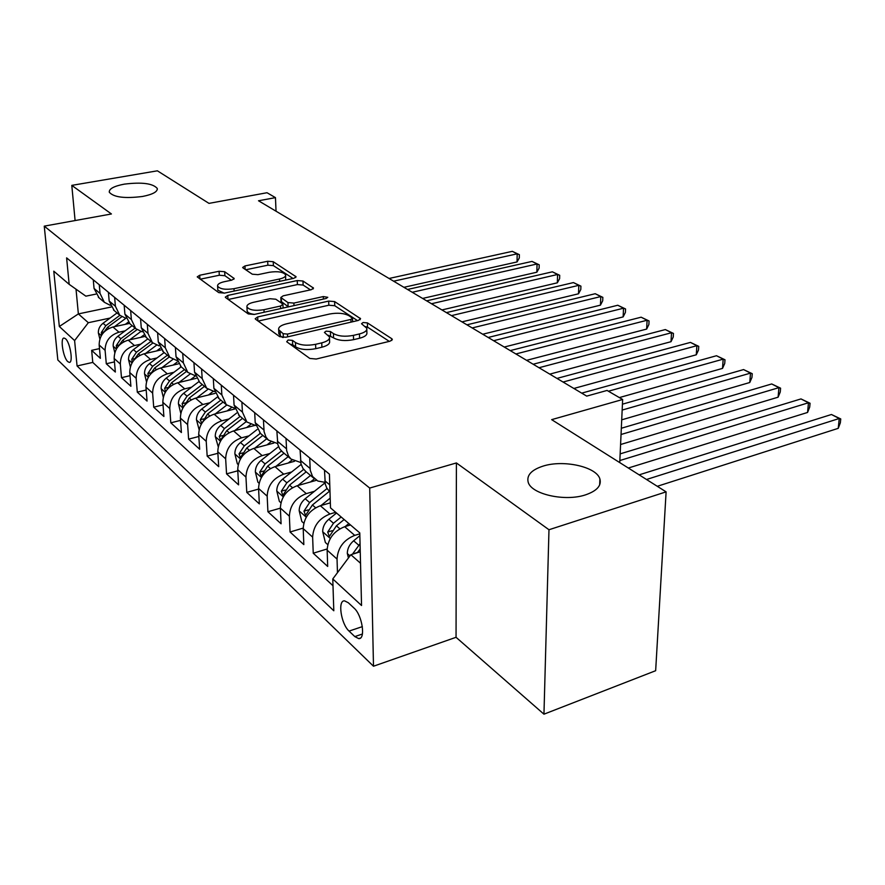 <?xml version="1.0" encoding="UTF-8"?>
<svg xmlns="http://www.w3.org/2000/svg" width="885" height="885" viewBox="0 0 885 885"><rect width="100%" height="100%" fill="white"/><g stroke="black" fill="none" stroke-linecap="round" stroke-linejoin="round"><path stroke-width="1.33" d="M288.123 339.995L286.707 341.743L309.794 358.436L316.233 359.033L390.097 341.19L392.354 339.375L391.745 338.69L367.419 322.892L363.104 322.516L361.522 323.733L366.788 328.247C367.253 330.636 364.808 332.539 359.465 333.933L353.447 335.36C345.183 336.919 338.512 336.322 333.446 333.59L330.426 331.532L326.078 331.145L324.419 332.417L329.463 336.908C329.928 339.409 327.361 341.389 321.764 342.86L315.591 344.32C307.139 345.913 300.424 345.305 295.435 342.495L292.504 340.393L288.123 339.995M142.573 196.459C152.74 194.434 157.641 191.768 157.264 188.45C152.928 183.405 141.932 181.967 124.276 184.146C114.021 186.115 109.01 188.793 109.275 192.2C113.579 197.278 124.685 198.705 142.573 196.459M585.66 494.815C596.921 490.898 601.667 485.611 599.897 478.951C596.534 466.749 563.457 459.47 543.047 466.118C531.498 469.88 526.531 475.212 528.157 482.093C531.022 494.173 565.039 501.895 585.66 494.815M67.791 361.633L69.296 362.396C73.433 362.916 70.203 342.561 65.523 338.756L64.063 338.037C59.959 337.616 63.145 357.695 67.791 361.633M224.668 271.717L219.082 271.264L199.7 275.257L197.222 276.872L218.739 292.614L224.524 293.101L293.82 278.321L296.088 276.773L273.233 261.706L267.69 261.263L244.979 265.931L242.645 267.469L243.043 267.934L252.291 274.206L257.944 274.66L269.35 272.27C277.824 271.064 283.244 271.916 285.634 274.848C285.921 276.596 283.875 277.978 279.505 279.007L233.983 288.687C225.387 289.948 219.934 289.096 217.599 286.143C217.345 284.284 219.535 282.824 224.159 281.74L231.781 280.147L234.193 278.532L224.668 271.717L224.901 275.711L219.314 275.246L200.198 279.206M548.977 529.739L456.406 462.944L456.052 637.3L543.954 714.184L548.977 529.739L666.106 491.861L551.665 419.645L622.642 399.489L607.066 390.44L586.711 396.115L258.508 200.773L275.456 197.632L267.027 192.731L208.971 203.373L157.386 170.816L71.796 185.374L75.092 220.553M456.406 462.944L369.709 488.055L44.25 226.14L111.421 213.971L71.796 185.374M257.69 316.941L255.19 318.733L255.632 319.275L279.704 336.676L285.921 337.24L358.325 320.436L360.582 318.711L334.63 301.586L328.678 301.088L257.69 316.941L257.878 320.901M248.231 313.921L225.686 297.625L225.288 297.139L227.777 295.435L297.238 280.556L302.98 281.021L313.511 288.101L311.255 289.705L283.189 295.822L280.833 297.493L287.957 302.57L293.886 303.079L323.302 296.563L327.782 297.305L326.2 298.455L254.216 314.452L248.231 313.921M666.106 491.861L655.652 670.708L543.954 714.184M99.496 348.613L91.653 350.349L100.37 358.337L99.164 344.995L105.094 350.338C105.238 341.156 109.862 335.116 118.988 332.196L125.161 330.846M114.464 361.899L106.288 363.757L115.349 372.043L114.165 358.491L120.327 364.045C120.504 354.719 125.216 348.546 134.476 345.548L140.792 344.132M130.018 375.683L121.488 377.674L130.903 386.28L129.752 372.519L136.157 378.293C136.367 368.813 141.169 362.518 150.561 359.41L157.054 357.927M146.191 390.008L137.286 392.132L147.065 401.082L145.959 387.11L152.629 393.106C152.873 383.47 157.762 377.043 167.298 373.835L173.958 372.275M163.017 404.899L153.713 407.177L163.891 416.492L162.829 402.288L169.765 408.527C170.053 398.726 175.042 392.166 184.722 388.858L191.558 387.21M180.551 420.386L170.816 422.82L181.403 432.522L180.385 418.085L187.62 424.601C187.952 414.623 193.041 407.93 202.875 404.5L209.9 402.752M198.815 436.504L188.616 439.126L199.667 449.237L198.694 434.568L206.227 441.349C206.614 431.205 211.803 424.358 221.792 420.806L229.027 418.959M217.887 453.297L207.178 456.129L218.706 466.672L217.787 451.748L225.653 458.828C226.095 448.507 231.394 441.504 241.539 437.821L248.984 435.874M237.788 470.809L226.549 473.862L238.585 484.869L237.722 469.692L245.953 477.092C246.45 466.583 251.849 459.415 262.159 455.598L269.837 453.529M258.597 489.073L246.782 492.381L259.349 503.886L258.564 488.454L267.17 496.186C267.735 485.489 273.244 478.143 283.72 474.183L291.641 471.982M280.368 508.156L267.923 511.74L281.087 523.787L280.368 508.067L289.373 516.176C290.003 505.269 295.645 497.757 306.287 493.631L314.474 491.297M303.19 528.102L290.059 531.996L303.832 544.618L303.201 528.622L312.637 537.118C313.345 526 319.109 518.3 329.939 514.008L335.703 512.304M327.14 548.966L313.235 553.225L327.682 566.444L327.14 550.16C327.892 538.921 333.733 531.1 344.674 526.708L350.493 524.96M99.164 344.995C99.286 335.88 103.888 329.884 112.959 326.996L129.509 323.423M114.165 358.491C114.32 349.232 118.999 343.115 128.203 340.15L145.063 336.411M129.752 372.519C129.94 363.104 134.708 356.865 144.056 353.801L161.358 349.874M145.959 387.11C146.191 377.53 151.047 371.169 160.528 368.005L178.416 363.846M162.829 402.288C163.094 392.553 168.039 386.048 177.675 382.774L196.293 378.326M180.385 418.085C180.706 408.184 185.75 401.547 195.519 398.161L215.066 393.382M198.694 434.568C199.059 424.49 204.203 417.698 214.126 414.202L234.779 409.003M217.787 451.748C218.208 441.493 223.451 434.557 233.54 430.929L254.803 425.431M237.722 469.692C238.198 459.26 243.563 452.158 253.807 448.396L273.863 443.064M258.564 488.454C259.106 477.823 264.571 470.555 274.981 466.649L294.473 461.306M280.368 508.067C280.965 497.248 286.563 489.803 297.139 485.743L316.465 480.29M303.201 528.622C303.876 517.592 309.595 509.959 320.348 505.744L330.348 502.835M354.055 608.106L348.281 602.718L344.542 600.849C337.462 600.174 341.068 624.069 349.066 631.093L354.808 636.592L358.724 638.616C365.925 639.457 362.219 615.02 354.055 608.106M369.709 488.055L373.492 666.228L57.835 359.985L44.25 226.14M91.653 350.349L92.77 362.408L77.061 365.959L333.8 610.772L332.782 578.945L350.858 554.718L360.25 551.798M77.061 365.959L74.605 340.581L59.328 326.488L53.786 271.175L69.163 284.328L66.607 257.867L329.43 474.183L330.503 507.868L359.786 532.914L361.545 605.506L332.782 578.945M337.462 572.672L337.041 559.077C337.827 547.749 343.723 539.85 354.73 535.381L359.808 533.832M329.353 491.275L326.842 488.144L325.304 484.261L324.485 470.112M93.268 279.815L94.053 288.444L99.054 297.825M110.216 305.314L104.341 302.272L100.038 293.422L99.264 284.749M108.412 292.282L109.176 301.044L114.209 310.569M125.869 318.312L119.729 315.193L115.393 306.232L114.641 297.404M124.165 305.236L124.907 314.153L129.973 323.799M142.153 331.809L135.726 328.634L131.367 319.54L130.637 310.569M140.549 318.722L141.268 327.782L146.368 337.572M159.101 345.858L152.375 342.628L147.994 333.391L147.286 324.275M157.607 332.76L158.293 341.975L163.437 351.909M176.779 360.483L169.721 357.186L165.307 347.816L164.632 338.546M175.385 347.396L176.049 356.766L181.215 366.844M195.198 375.716L187.797 372.375L183.361 362.861L182.708 353.425M193.926 362.662L194.556 372.198L199.756 382.42M214.435 391.601L206.648 388.205L202.189 378.559L201.57 368.956M213.296 378.603L213.893 388.305L219.115 398.681M234.547 408.173L226.339 404.744L221.858 394.942L221.283 385.174M233.529 395.252L234.082 405.131L239.337 415.662M255.577 425.486L246.904 422.023L242.424 412.078L241.882 402.122M254.692 412.675L255.212 422.731L260.478 433.429M277.602 443.573L268.432 440.11L265.976 437.079L264.095 431.703L263.431 419.866M276.861 430.918L277.824 444.547L279.782 448.983L282.614 452.014M300.701 462.501L290.977 459.038L288.499 455.974L286.629 450.52L286.021 438.462M300.092 450.045L300.988 463.917L302.958 468.43L305.812 471.506M324.95 482.325L317.837 481.042L312.538 476.473L310.248 470.234L309.706 457.954M313.235 553.225L312.637 537.118M290.059 531.996L289.373 516.176M267.923 511.74L267.17 496.186M246.782 492.381L245.953 477.092M226.549 473.862L225.653 458.828M207.178 456.129L206.227 441.349M188.616 439.126L187.62 424.601M170.816 422.82L169.765 408.527M153.713 407.177L152.629 393.106M137.286 392.132L136.157 378.293M121.488 377.674L120.327 364.045M106.288 363.757L105.094 350.338M92.77 362.408L332.992 585.748M111.09 307.04L78.367 313.909L88.334 322.704L110.105 318.058M350.858 554.718L360.527 563.258M456.052 637.3L373.492 666.228M276.043 211.216L275.456 197.632M619.754 462.612L622.642 399.489M76.021 289.185L78.367 313.909L59.328 326.488M95.823 294.119L85.867 296.165L69.163 284.328M88.334 322.704L74.605 340.581M290.014 344.143L292.669 344.73L295.612 346.854C300.59 349.675 307.305 350.283 315.746 348.679L315.591 344.32M329.497 338.136L329.596 341.234C330.061 343.745 327.494 345.736 321.908 347.208L315.746 348.679M366.81 329.497L366.877 332.528C367.341 334.928 364.908 336.831 359.564 338.247L353.546 339.674C345.305 341.234 338.634 340.648 333.568 337.893L328.235 335.249M389.289 341.378L367.507 327.14L365.56 326.609M357.529 320.624L334.751 305.723L328.811 305.225L258.154 321.1M283.156 333.689L287.492 334.076L350.914 319.419L352.507 318.213L348.967 315.713C344.022 313.135 337.539 312.571 329.541 314.031L286.519 323.833C280.866 325.26 278.244 327.207 278.653 329.685L283.156 333.689L283.322 337.517M278.786 332.882L280.324 335.824L280.136 331.521M282.636 337.495L280.324 335.824M228.253 299.484L297.393 284.583L297.238 280.556M310.48 289.871L303.124 285.058L297.393 284.583M280.999 301.309L288.355 306.863M253.508 302.305C248.829 303.433 246.638 304.982 246.937 306.94C249.415 310.126 255.09 311.044 263.973 309.695L280.534 306.033L282.923 304.329L282.47 303.787L275.81 299.219L269.936 298.721L253.508 302.305M247.114 310.325L247.147 311.111C247.811 312.759 250.245 313.854 254.449 314.396M231.372 280.235L224.901 275.711M217.798 289.517L217.843 290.203L224.159 293.167M285.634 280.069L285.656 275.578M293.068 278.487L273.41 265.633L267.867 265.19L245.753 269.77M348.436 557.959L347.296 553.313C347.44 548.512 349.553 544.33 353.646 540.779L359.852 535.691M657.289 486.296L838.239 428.34L839.257 418.494L831.446 414.501L639.147 474.847M360.051 543.711L352.584 553.999L357.44 552.483M357.308 552.716L360.173 548.943M646.492 479.493L839.257 418.494L840.75 418.937L840.341 422.864L838.239 428.34M831.446 414.501L840.75 418.937M345.183 526.553L348.856 523.555M327.771 544.64L325.37 542.505L322.66 531.498C322.771 526.796 324.839 522.714 328.844 519.252L336.532 513.023M628.328 468.021L807.562 412.454L808.481 402.763L800.98 398.925L620.153 453.872M341.179 516.995L333.468 523.256L327.693 532.051L329.386 536.465L336.4 525.812L344.143 519.528M619.854 460.532L808.481 402.763L810.063 403.25L809.698 407.122L807.562 412.454M800.98 398.925L810.063 403.25M321.001 505.545L330.194 498.133M303.787 523.201L301.818 521.453L299.174 510.7C299.263 506.087 301.265 502.094 305.203 498.731L325.027 482.823M620.584 444.513L778.103 397.188L778.922 387.652L771.709 383.957L621.325 428.251M327.074 488.52L309.606 502.558L303.975 511.143L305.568 515.413L312.416 504.992L329.397 491.319M621.038 434.502L778.922 387.652L780.581 388.183L780.26 391.989L778.103 397.188M771.709 383.957L780.581 388.183M310.48 481.982L314.485 478.785M297.935 485.522L310.524 475.466M280.91 502.757L279.35 501.364L276.762 490.854C276.817 486.319 278.775 482.413 282.636 479.15L301.132 464.448M621.712 419.833L749.772 382.508L750.513 373.116L743.577 369.576L622.42 404.191M303.666 469.404L286.851 482.801L281.33 491.186L282.846 495.334L289.528 485.124L306.199 471.827M622.155 410.076L750.513 373.116L752.25 373.702L751.951 377.452L749.772 382.508M743.577 369.576L752.25 373.702M288.256 463.01L292.105 459.957M275.888 466.395L288.167 456.682M259.073 483.232L257.878 482.17L255.345 471.893C255.378 467.435 257.292 463.618 261.075 460.432L278.543 446.671M619.356 397.586L722.525 368.392L723.178 359.144L716.507 355.737L581.699 393.139M281.463 451.007L265.102 463.928L259.714 472.114L261.152 476.141L267.657 466.141L284.03 453.209M608.415 391.225L723.178 359.144L724.992 359.775L724.726 363.458L722.525 368.392M716.507 355.737L724.992 359.775M266.982 444.889L270.854 441.847M254.814 448.12L266.794 438.728M238.198 464.581L237.335 463.806L234.868 453.762C234.868 449.381 236.737 445.642 240.454 442.533L257.115 429.524M573.845 388.471L696.285 354.797L696.871 345.692L690.444 342.406L556.953 378.415M260.356 433.318L244.304 445.874L239.038 453.894L240.399 457.799L246.749 447.998L262.834 435.409M563.048 382.043L696.871 345.692L698.741 346.356L698.508 349.995L696.285 354.797M690.444 342.406L698.741 346.356M246.627 427.543L250.654 424.402M234.636 430.641L246.34 421.548M218.23 446.726L215.254 436.394C215.243 432.09 217.057 428.428 220.719 425.397L236.749 412.985M549.762 374.134L671.007 341.698L671.527 332.738L665.332 329.574L533.146 364.244M240.167 416.37L224.403 428.594L219.237 436.438L220.542 440.243L226.748 430.63L242.545 418.362M539.009 367.729L671.527 332.738L673.452 333.435L673.242 337.008L671.007 341.698M665.332 329.574L673.452 333.435M227.124 410.928L231.427 407.609M215.309 413.903L226.726 405.087M199.103 429.623L196.459 419.755C196.426 415.53 198.207 411.934 201.802 408.981L217.356 397.033M526.575 360.328L646.647 329.076L647.09 320.248L641.127 317.195L510.247 350.604M202.2 422.687L207.577 414.003L223.108 402.033M220.83 400.12L205.331 412.045L200.275 419.722L201.78 423.329M515.889 353.967L647.09 320.248L649.07 320.978L648.893 324.496L646.647 329.076M641.127 317.195L649.07 320.978M208.417 395.009L213.108 391.402M196.78 397.852L207.986 389.267M180.761 413.229L178.438 403.792C178.394 399.633 180.131 396.115 183.66 393.239L198.848 381.645M504.251 347.042L623.14 316.896L623.527 308.201L617.763 305.248L488.177 337.473M184.146 405.949L189.202 398.051L204.468 386.38M202.278 384.544L187.045 396.181L182.1 403.693L183.195 407.299M493.62 340.714L623.527 308.201L625.551 308.953L625.396 312.427L623.14 316.896M617.763 305.248L625.551 308.953M190.463 379.72L195.308 376.036M179.002 382.464L190.087 374.034M163.271 397.155L161.136 388.482C161.07 384.389 162.774 380.937 166.247 378.116L181.171 366.81M482.723 334.231L600.45 305.148L600.782 296.563L595.218 293.72L466.915 324.828M166.723 390.053L171.568 382.74L186.58 371.346M184.478 369.587L169.5 380.948L164.643 388.305L165.539 391.767M472.159 327.948L600.782 296.563L602.84 297.349L602.707 300.767L600.45 305.148M595.218 293.72L602.84 297.349M173.217 365.051L177.343 361.932M161.911 367.673L172.962 359.343M146.468 381.712L144.52 373.758C144.432 369.731 146.102 366.346 149.51 363.602L164.201 352.551M461.97 321.874L578.524 293.787L578.812 285.335L573.436 282.58L446.416 312.615M149.974 374.82L154.632 368.038L169.389 356.909M167.376 355.217L152.64 366.313L147.883 373.525L148.58 376.8M451.472 315.624L578.812 285.335L580.914 286.143L580.792 289.517L578.524 293.787M573.436 282.58L580.914 286.143M156.634 350.947L160.218 348.248M145.494 353.48L156.568 345.172M130.327 366.888L128.535 359.609C128.436 355.648 130.073 352.319 133.425 349.63L147.872 338.844M441.936 309.949L557.351 282.813L557.572 274.483L552.384 271.817L426.625 300.845M133.878 360.184L138.348 353.9L152.862 343.037M150.926 341.411L136.434 352.241L131.765 359.321L132.319 362.374M431.504 303.743L557.572 274.483L559.707 275.301L559.619 278.631L557.351 282.813M552.384 271.817L559.707 275.301M140.682 337.384L143.868 335.006M129.697 339.818L140.87 331.499M114.796 352.661L113.158 345.991C113.048 342.097 114.652 338.833 117.948 336.2L132.164 325.647M422.599 298.444L536.863 272.204L537.04 263.984L532.018 261.407L407.52 289.472M118.413 346.112L122.683 340.316L137.009 329.662M135.106 328.114L120.847 338.712L116.267 345.659L116.676 348.491M412.233 292.271L537.04 263.984L539.208 264.825L539.131 268.111L536.863 272.204M532.018 261.407L539.208 264.825M125.316 324.33L128.237 322.162M114.486 326.665L125.814 318.29M99.85 338.988L98.346 332.882C98.235 329.043 99.795 325.835 103.047 323.268L117.041 312.947M403.903 287.315L517.039 261.938L517.183 253.829L512.315 251.34L389.057 278.476M103.534 332.583L107.605 327.218L121.809 316.73M119.873 315.326L105.835 325.68L101.332 332.495L101.642 335.105M393.615 281.187L517.183 253.829L519.373 254.692L519.318 257.922L517.039 261.938M512.315 251.34L519.373 254.692M112.959 326.996L118.988 332.196M128.203 340.15L134.476 345.548M144.056 353.801L150.561 359.41M160.528 368.005L167.298 373.835M177.675 382.774L184.722 388.858M195.519 398.161L202.875 404.5M214.126 414.202L221.792 420.806M233.54 430.929L241.539 437.821M253.807 448.396L262.159 455.598M274.981 466.649L283.72 474.183M297.139 485.743L306.287 493.631M320.348 505.744L329.939 514.008M344.674 526.708L354.73 535.381M324.828 480.754L329.773 484.869M94.053 288.444L100.038 293.422M109.176 301.044L115.393 306.232M124.907 314.153L131.367 319.54M141.268 327.782L147.994 333.391M158.293 341.975L165.307 347.816M176.049 356.766L183.361 362.861M194.556 372.198L202.189 378.559M213.893 388.305L221.858 394.942M234.082 405.131L242.424 412.078M255.212 422.731L263.929 429.999M277.326 441.161L286.463 448.784M300.502 460.477L310.093 468.475M327.14 550.16L337.041 559.077M362.408 634.025L354.808 636.592M362.352 626.624L349.066 631.093M295.612 346.854L295.435 342.495M321.908 347.208L321.764 342.86M330.559 335.824L330.426 331.532M333.568 337.893L333.446 333.59M353.546 339.674L353.447 335.36M359.564 338.247L359.465 333.933M367.507 327.14L367.419 322.892M391.778 340.504L391.745 338.69M292.669 344.73L292.504 340.393M328.811 305.225L328.678 301.088M334.751 305.723L334.63 301.586M360.073 319.728L360.029 318.091M287.614 336.842L287.492 334.076M350.991 322.14L350.914 319.419M227.987 299.296L227.777 295.435M303.124 285.058L302.98 281.021M313.091 288.975L313.036 287.559M281.452 302.139L281.275 298.024M288.123 306.719L287.957 302.57M293.986 305.613L293.886 303.079M323.379 299.075L323.302 296.563M264.095 312.25L263.973 309.695M280.645 308.577L280.534 306.033M233.861 279.295L233.795 278.067M234.116 291.054L233.983 288.687M279.616 281.353L279.505 279.007M245.156 269.372L244.979 265.931M267.867 265.19L267.69 261.263M273.41 265.633L273.233 261.706M295.69 277.591L295.634 276.253M199.944 279.018L199.7 275.257M219.314 275.246L219.082 271.264M347.363 553.59L349.973 555.902M353.646 540.779L358.491 544.983M322.726 531.774L330.304 538.478M336.4 525.812L339.862 528.81M328.844 519.252L333.468 523.256M332.251 530.679L327.693 532.051M299.241 510.977L306.243 517.172M312.416 504.992L315.613 507.769M305.203 498.731L309.606 502.558M308.257 509.893L303.975 511.143M276.828 491.12L283.3 496.861M289.528 485.124L292.492 487.69M282.636 479.15L286.851 482.801M285.379 490.047L281.33 491.186M255.411 472.147L261.396 477.457M267.657 466.141L270.412 468.53M261.075 460.432L265.102 463.928M263.531 471.074L259.714 472.114M234.923 454.005L240.466 458.917M246.749 447.998L249.305 450.211M240.454 442.533L244.304 445.874M242.645 452.932L239.038 453.894M215.309 436.637L220.431 441.173M226.748 430.63L229.104 432.676M220.719 425.397L224.403 428.594M222.666 435.553L219.237 436.438M196.525 419.999L201.26 424.192M207.577 414.003L209.767 415.895M201.802 408.981L205.331 412.045M203.528 418.904L200.275 419.722M178.493 404.036L182.874 407.908M189.202 398.051L191.226 399.799M183.66 393.239L187.045 396.181M185.186 402.929L182.1 403.693M161.192 388.703L165.23 392.287M171.568 382.74L173.438 384.367M166.247 378.116L169.5 380.948M167.586 387.608L164.643 388.305M144.565 373.99L148.293 377.287M154.632 368.038L156.357 369.543M149.51 363.602L152.64 366.313M150.682 372.873L147.883 373.525M128.59 359.83L132.02 362.872M138.348 353.9L139.952 355.294M133.425 349.63L136.434 352.241M134.443 358.713L131.765 359.321M113.203 346.212L116.366 349.011M122.683 340.316L124.165 341.599M117.948 336.2L120.847 338.712M118.822 345.084L116.267 345.659M98.401 333.092L101.31 335.669M107.605 327.218L108.977 328.412M103.047 323.268L105.835 325.68M103.788 331.963L101.332 332.495M157.331 189.368L157.264 188.45M599.654 484.947L599.897 478.951M305.026 470.842L314.606 478.896M281.828 451.361L290.977 459.038M259.703 432.776L268.432 440.11M238.563 415.021L246.904 422.023M218.352 398.04L226.339 404.744M199.014 381.789L206.648 388.205M180.474 366.224L187.797 372.375M162.696 351.29L169.721 357.186M145.638 336.964L152.375 342.628M129.254 323.202L135.726 328.634M113.501 309.971L119.729 315.193M98.346 297.238L104.341 302.272M360.416 638.041L358.724 638.616M352.595 321.764L352.518 318.467M278.83 333.977L278.653 329.685M281.01 301.608L280.833 297.493M247.147 311.111L246.937 306.94M283.078 308.035L282.934 304.639M217.843 290.203L217.599 286.143"/></g></svg>
